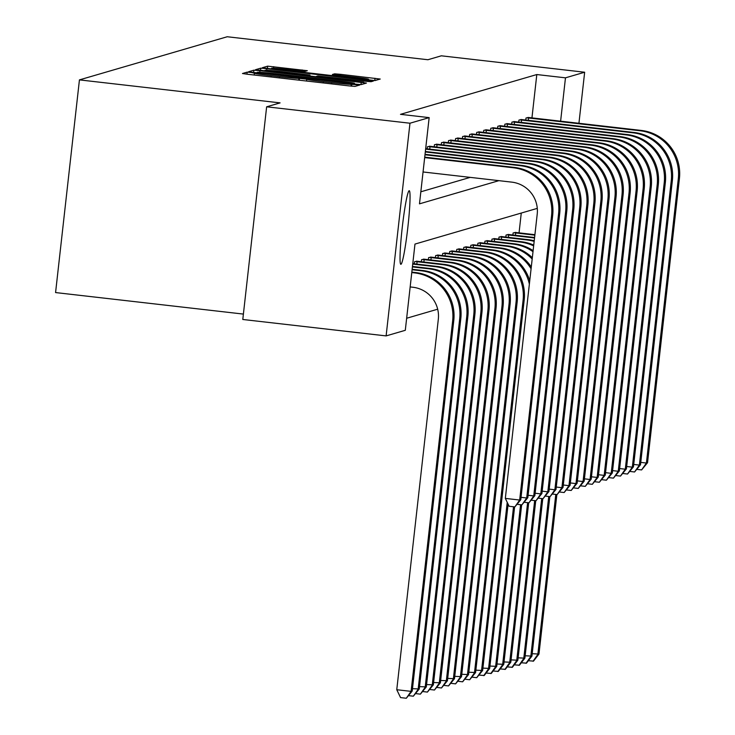 <?xml version="1.0" encoding="UTF-8"?>
<svg xmlns="http://www.w3.org/2000/svg" width="735" height="735" viewBox="0 0 735 735"><rect width="100%" height="100%" fill="white"/><g stroke="black" fill="none" stroke-linecap="round" stroke-linejoin="round"><path stroke-width="1.1" d="M251.434 72.499L247.18 72.131L242.477 73.509L247.658 74.281L348.95 85.885L355.023 86.399L359.746 85.021L351.238 84.305A18.173 0.57 6.4 0 1 331.816 82.651L323.372 81.686A18.173 0.57 6.4 0 1 306.734 79.242A18.173 0.57 6.4 0 1 306.789 79.205L298.906 78.305A18.173 0.57 6.4 0 1 279.484 76.66L271.04 75.687A18.173 0.57 6.4 0 1 254.393 73.252A18.173 0.57 6.4 0 1 254.448 73.215L251.434 72.499M400.915 264.306A37.035 2.775 -83.5 0 1 400.823 264.315A37.035 2.775 -83.5 0 1 402.22 227.786A37.035 2.775 -83.5 0 1 409.165 190.732A37.035 2.775 -83.5 0 1 409.257 190.723A37.035 2.775 -83.5 0 1 407.861 227.253A37.035 2.775 -83.5 0 1 400.915 264.306M307.34 70.698L267.659 66.159L262.413 67.694L267.623 68.456L374.979 80.574L380.225 79.04L340.7 74.345L334.627 73.831L332.376 74.492L354.601 77.203A15.196 0.478 6.4 0 1 368.511 79.242A15.196 0.478 6.4 0 1 352.23 77.892L285.548 70.257A15.196 0.478 6.4 0 1 271.628 68.217A15.196 0.478 6.4 0 1 287.918 69.568L305.098 71.35L307.34 70.698M537.276 208.382L414.972 244.084L405.297 330.3L386.114 335.904L242.789 319.477L266.64 106.805L280.09 102.882L79.435 79.885L227.216 36.75L427.88 59.737L441.331 55.814L584.656 72.232L578.932 123.296M266.64 106.805L409.974 123.223L429.157 117.628L419.483 203.843L498.9 180.663M531.947 117.912L536.807 74.547L400.492 114.338L429.157 117.628M536.807 74.547L565.472 77.827L584.656 72.232M259.951 70.689L253.878 70.174L248.65 71.699L253.841 72.48L355.134 84.084L361.207 84.599L366.453 83.055L259.951 70.689L259.777 72.287M255.541 69.696L260.769 68.162L266.842 68.686L373.343 81.052L371.083 81.714L365.01 81.199L317.86 75.971L316.362 76.422L321.562 77.184L363.715 82.265L255.541 69.715M79.435 79.885L55.575 292.567L243.395 314.084M420.833 191.798L470.235 177.374M427.182 148.847L427.412 146.789L430.085 146.302M434.22 146.789L434.449 144.731L437.132 144.244M441.266 144.731L441.496 142.682L444.17 142.195M448.304 142.682L448.534 140.624L451.207 140.137M455.351 140.624L455.581 138.566L458.254 138.079M462.388 138.566L462.618 136.508L465.292 136.021M469.435 136.508L469.665 134.459L472.339 133.972M476.473 134.459L476.703 132.401L479.376 131.914M483.52 132.401L483.749 130.343L486.423 129.856M490.557 130.343L490.787 128.285L493.461 127.798M497.595 128.294L497.834 126.236L500.507 125.749M504.642 126.236L504.871 124.178L507.545 123.691M511.679 124.178L511.909 122.12L514.592 121.633M518.726 122.12L518.956 120.071L521.63 119.584M525.764 120.071L525.994 118.013L528.667 117.526M406.648 318.255L437.683 309.196M519.048 232.876L521.271 213.049M414.283 263.81L414.522 261.752L417.195 261.265M421.33 261.752L421.559 259.694L424.233 259.207M428.367 259.694L428.597 257.636L431.27 257.149M435.414 257.636L435.644 255.587L438.317 255.091M442.452 255.587L442.681 253.529L445.355 253.042M449.498 253.529L449.728 251.471L452.402 250.984M456.536 251.471L456.766 249.413L459.439 248.926M463.583 249.413L463.813 247.364L466.486 246.877M470.62 247.364L470.85 245.306L473.524 244.819M477.658 245.306L477.897 243.248L480.571 242.761M484.705 243.248L484.935 241.19L487.608 240.703M491.743 241.19L491.972 239.141L494.655 238.654M498.789 239.141L499.019 237.083L501.693 236.596M505.827 237.083L506.057 235.025L508.73 234.538M512.874 235.025L513.103 232.977L515.777 232.48M386.114 335.904L409.974 123.223M560.612 121.201L565.472 77.827M257.02 72.462L354.454 83.367A18.173 0.57 6.4 0 0 354.509 83.331A18.173 0.57 6.4 0 0 337.861 80.887L277.086 73.923A18.173 0.57 6.4 0 0 257.663 72.278L257.02 72.462M281.303 71.607A15.196 0.478 6.4 0 0 265.023 70.257A15.196 0.478 6.4 0 0 278.933 72.296L302.425 74.988L309.986 75.071L281.303 71.607M410.167 286.935L412.877 287.247A28.931 28.84 73.7 0 1 438.317 319.266L396.762 689.724L411.095 691.369L452.65 320.91A43.402 43.255 -106.3 0 0 414.485 272.878L411.775 272.566M412.225 691.038L406.299 698.25L411.095 691.369L412.225 691.038L453.78 320.579A43.402 43.255 -106.3 0 0 415.615 272.547L411.83 272.106M406.299 698.25L400.566 697.598L396.762 689.724M423.057 171.972L511.771 182.133A28.931 28.84 73.7 0 1 537.212 214.161L505.331 498.394L519.663 500.039L551.544 215.805A43.402 43.255 -106.3 0 0 513.379 167.764L424.674 157.602M520.784 499.708L514.858 506.92L519.663 500.039L520.784 499.708L552.674 215.474A43.402 43.255 -106.3 0 0 514.509 167.433L424.72 157.152M514.858 506.92L509.125 506.268L505.331 498.394M412.491 688.667L419.262 688.98L460.817 318.521A43.402 43.255 -106.3 0 0 422.662 270.489L412.142 269.286M419.262 688.98L413.336 696.192L418.142 689.311L459.687 318.852A43.402 43.255 -106.3 0 0 421.532 270.82L412.096 269.736M413.336 696.192L408.651 695.659M419.529 686.609L426.309 686.931L467.864 316.473A43.402 43.255 -106.3 0 0 429.699 268.431L412.464 266.456M426.309 686.931L420.383 694.143L425.179 687.262L466.734 316.794A43.402 43.255 -106.3 0 0 428.569 268.762L412.409 266.915M420.383 694.143L415.698 693.601M521.051 497.338L526.701 497.981L558.582 213.747A43.402 43.255 -106.3 0 0 520.417 165.706L424.986 154.773M527.831 497.659L521.905 504.862L526.701 497.981L527.831 497.659L559.712 213.416A43.402 43.255 -106.3 0 0 521.547 165.384L425.041 154.322M521.905 504.862L517.22 504.329M528.097 495.28L533.739 495.932L565.628 211.689A43.402 43.255 -106.3 0 0 527.464 163.657L425.308 151.952M534.869 495.601L528.943 502.813L533.739 495.932L534.869 495.601L566.758 211.358A43.402 43.255 -106.3 0 0 528.594 163.326L425.354 151.502M528.943 502.813L524.257 502.271M426.576 684.551L433.347 684.873L474.902 314.415A43.402 43.255 -106.3 0 0 436.737 266.382L412.776 263.635M433.347 684.873L427.421 692.085L432.226 685.204L473.772 314.745A43.402 43.255 -106.3 0 0 435.616 266.704L412.73 264.085M427.421 692.085L422.735 691.543M433.613 682.503L440.394 682.815L481.949 312.357A43.402 43.255 -106.3 0 0 443.784 264.324L416.497 261.173M415.247 261.531L417.103 261.724L416.837 264.095M440.394 682.815L434.468 690.027L439.264 683.146L480.819 312.687A43.402 43.255 -106.3 0 0 442.654 264.655L417.103 261.724M434.468 690.027L429.773 689.494M440.66 680.445L447.431 680.766L488.986 310.299A43.402 43.255 -106.3 0 0 450.821 262.266L423.535 259.115M422.294 259.483L424.15 259.666L423.884 262.046M447.431 680.766L441.505 687.969L446.301 681.088L487.856 310.629A43.402 43.255 -106.3 0 0 449.691 262.597L424.15 259.666M441.505 687.969L436.82 687.436M535.135 493.231L540.785 493.874L572.666 209.631A43.402 43.255 -106.3 0 0 534.501 161.599L425.62 149.122M541.915 493.543L535.99 500.755L540.785 493.874L541.915 493.543L573.796 209.31A43.402 43.255 -106.3 0 0 535.631 161.268L425.675 148.672M535.99 500.755L531.295 500.213M428.147 146.577L430.003 146.761L429.736 149.141M542.182 491.173L547.823 491.816L579.713 207.582A43.402 43.255 -106.3 0 0 541.548 159.541L430.003 146.761M548.953 491.485L543.027 498.697L547.823 491.816L548.953 491.485L580.834 207.252A43.402 43.255 -106.3 0 0 542.678 159.21L429.387 146.21M543.027 498.697L538.342 498.165M435.184 144.519L437.04 144.712L436.774 147.083M549.22 489.115L554.87 489.767L586.75 205.524A43.402 43.255 -106.3 0 0 548.586 157.492L437.04 144.712M556 489.437L550.065 496.639L554.87 489.767L556 489.437L587.881 205.194A43.402 43.255 -106.3 0 0 549.716 157.161L436.434 144.161M550.065 496.639L545.379 496.107M447.698 678.387L454.478 678.708L496.033 308.25A43.402 43.255 -106.3 0 0 457.868 260.208L430.572 257.057M429.332 257.425L431.188 257.617L430.921 259.988M454.478 678.708L448.543 685.92L453.348 679.039L494.903 308.581A43.402 43.255 -106.3 0 0 456.738 260.539L431.188 257.617M448.543 685.92L443.857 685.378M442.231 142.461L444.087 142.654L443.821 145.025M556.266 487.057L561.908 487.709L593.788 203.466A43.402 43.255 -106.3 0 0 555.632 155.434L444.087 142.654M563.038 487.378L557.112 494.591L561.908 487.709L563.038 487.378L594.918 203.136A43.402 43.255 -106.3 0 0 556.762 155.103L443.471 142.103M557.112 494.591L552.426 494.049M454.744 676.338L461.516 676.65L503.071 306.192A43.402 43.255 -106.3 0 0 464.906 258.16L437.619 255.008M436.379 255.367L438.235 255.56L437.968 257.93M461.516 676.65L455.59 683.862L460.386 676.981L501.941 306.523A43.402 43.255 -106.3 0 0 463.776 258.481L438.235 255.56M455.59 683.862L450.904 683.32M449.269 140.413L451.125 140.596L450.858 142.967M563.304 485.008L568.954 485.651L600.835 201.408A43.402 43.255 -106.3 0 0 562.67 153.376L451.125 140.596M570.084 485.32L564.149 492.533L568.954 485.651L570.084 485.32L601.965 201.087A43.402 43.255 -106.3 0 0 563.8 153.045L450.509 140.045M564.149 492.533L559.464 492M461.782 674.28L468.562 674.592L510.108 304.134A43.402 43.255 -106.3 0 0 471.953 256.102L444.657 252.95M443.416 253.318L445.272 253.501L445.006 255.872M468.562 674.592L462.627 681.804L467.432 674.923L508.987 304.465A43.402 43.255 -106.3 0 0 470.823 256.432L445.272 253.501M462.627 681.804L457.942 681.271M456.316 138.355L458.171 138.538L457.905 140.918M570.351 482.95L575.992 483.593L607.873 199.36A43.402 43.255 -106.3 0 0 569.717 151.318L458.171 138.538M577.122 483.262L571.196 490.475L575.992 483.593L577.122 483.262L609.003 199.029A43.402 43.255 -106.3 0 0 570.838 150.987L457.556 137.987M571.196 490.475L566.51 489.942M468.829 672.222L475.6 672.543L517.155 302.085A43.402 43.255 -106.3 0 0 478.99 254.044L451.703 250.892M450.463 251.26L452.319 251.444L452.053 253.823M475.6 672.543L469.674 679.746L474.47 672.865L516.025 302.407A43.402 43.255 -106.3 0 0 477.86 254.374L452.319 251.444M469.674 679.746L464.989 679.213M463.353 136.297L465.209 136.489L464.943 138.86M577.388 480.892L583.039 481.544L614.919 197.302A43.402 43.255 -106.3 0 0 576.755 149.269L465.209 136.489M584.16 481.214L578.234 488.426L583.039 481.544L584.16 481.214L616.049 196.971A43.402 43.255 -106.3 0 0 577.885 148.939L464.594 135.938M578.234 488.426L573.548 487.884M475.867 670.164L482.647 670.485L524.193 300.027A43.402 43.255 -106.3 0 0 486.037 251.986L458.741 248.843M457.501 249.202L459.357 249.395L459.09 251.765M482.647 670.485L476.712 677.698L481.517 670.816L523.072 300.358A43.402 43.255 -106.3 0 0 484.907 252.316L459.357 249.395M476.712 677.698L472.026 677.155M470.391 134.239L472.256 134.431L471.989 136.802M584.426 478.834L590.076 479.486L621.957 195.244A43.402 43.255 -106.3 0 0 583.792 147.211L472.256 134.431M591.206 479.156L585.28 486.368L590.076 479.486L591.206 479.156L623.087 194.913A43.402 43.255 -106.3 0 0 584.922 146.881L471.64 133.88M585.28 486.368L580.595 485.826M529.733 280.816A43.402 43.255 -106.3 0 0 493.075 249.937L465.788 246.785M464.538 247.144L466.394 247.337L466.137 249.707M529.365 284.096A43.402 43.255 -106.3 0 0 491.945 250.267L466.394 247.337M482.904 668.115L489.685 668.427L484.209 675.511L479.073 675.107M483.759 675.64L488.554 668.758L507.224 502.327M489.685 668.427L508.105 504.164M477.438 132.19L479.293 132.374L479.027 134.753M591.473 476.785L597.123 477.428L629.004 193.195A43.402 43.255 -106.3 0 0 590.839 145.153L479.293 132.374M598.244 477.098L592.318 484.31L597.123 477.428L598.244 477.098L630.134 192.864A43.402 43.255 -106.3 0 0 591.969 144.823L478.678 131.822M592.318 484.31L587.632 483.777M531.286 266.98A43.402 43.255 -106.3 0 0 500.112 247.879L472.825 244.727M471.585 245.095L473.441 245.279L473.175 247.658M531.083 268.771A43.402 43.255 -106.3 0 0 498.991 248.21L473.441 245.279M489.951 666.057L496.722 666.369L491.246 673.453L486.111 673.049M490.796 673.582L495.601 666.7L513.535 506.773M496.722 666.369L514.61 506.893M484.475 130.132L486.331 130.325L486.065 132.695M598.51 474.727L604.161 475.37L636.041 191.137A43.402 43.255 -106.3 0 0 597.877 143.095L486.331 130.325M605.291 475.049L599.365 482.252L604.161 475.37L605.291 475.049L637.171 190.806A43.402 43.255 -106.3 0 0 599.007 142.774L485.725 129.764M599.365 482.252L594.67 481.719M532.324 257.719A43.402 43.255 -106.3 0 0 507.159 245.821L479.872 242.669M478.623 243.037L480.479 243.221L480.212 245.6M532.177 259.023A43.402 43.255 -106.3 0 0 506.029 246.151L480.479 243.221M496.989 663.999L503.769 664.321L498.293 671.395L493.157 670.991M497.843 671.533L502.639 664.651L520.582 504.715M503.769 664.321L521.657 504.835M491.522 128.074L493.378 128.267L493.111 130.637M605.557 472.669L611.198 473.322L643.088 189.079A43.402 43.255 -106.3 0 0 604.923 141.047L493.378 128.267M612.328 472.991L606.403 480.203L611.198 473.322L612.328 472.991L644.209 188.748A43.402 43.255 -106.3 0 0 606.053 140.716L492.762 127.715M606.403 480.203L601.717 479.661M533.114 250.653A43.402 43.255 -106.3 0 0 514.197 243.763L486.91 240.621M485.67 240.979L487.525 241.172L487.259 243.542M533.004 251.673A43.402 43.255 -106.3 0 0 513.076 244.094L487.525 241.172M504.035 661.941L510.807 662.263L505.331 669.337L500.195 668.933M504.881 669.475L509.686 662.593L527.62 502.657M510.807 662.263L528.695 502.786M498.56 126.016L500.416 126.209L500.149 128.579M612.595 470.62L618.245 471.264L650.126 187.021A43.402 43.255 -106.3 0 0 611.961 138.988L500.416 126.209M619.375 470.933L613.449 478.145L618.245 471.264L619.375 470.933L651.256 186.699A43.402 43.255 -106.3 0 0 613.091 138.658L499.809 125.657M613.449 478.145L608.755 477.603M533.739 245.095A43.402 43.255 -106.3 0 0 521.244 241.714L493.957 238.563M492.707 238.921L494.563 239.114L494.297 241.484M533.647 245.894A43.402 43.255 -106.3 0 0 520.114 242.045L494.563 239.114M511.073 659.892L517.853 660.205L512.378 667.288L507.233 666.884M511.928 667.417L516.723 660.535L534.667 500.599M517.853 660.205L535.741 500.728M505.607 123.967L507.462 124.151L507.196 126.53M619.642 468.562L625.283 469.206L657.173 184.972A43.402 43.255 -106.3 0 0 619.008 136.93L507.462 124.151M626.413 468.875L620.487 476.087L625.283 469.206L626.413 468.875L658.294 184.641A43.402 43.255 -106.3 0 0 620.138 136.6L506.847 123.599M620.487 476.087L615.801 475.554M534.226 240.758A43.402 43.255 -106.3 0 0 528.281 239.656L500.994 236.505M499.754 236.872L501.61 237.056L501.343 239.435M534.152 241.383A43.402 43.255 -106.3 0 0 527.151 239.987L501.61 237.056M518.12 657.834L524.891 658.156L519.415 665.23L514.279 664.826M518.965 665.359L523.761 658.477L541.704 498.55M524.891 658.156L542.779 498.67M512.644 121.909L514.5 122.102L514.234 124.472M626.679 466.504L632.33 467.148L664.21 182.914A43.402 43.255 -106.3 0 0 626.045 134.873L514.5 122.102M633.46 466.826L627.525 474.029L632.33 467.148L633.46 466.826L665.34 182.583A43.402 43.255 -106.3 0 0 627.175 134.551L513.884 121.551M627.525 474.029L622.839 473.496M534.593 237.515L508.032 234.447M506.792 234.814L508.648 235.007L508.381 237.377M534.538 237.975A43.402 43.255 -106.3 0 0 534.198 237.929L508.648 235.007M525.158 655.776L531.938 656.098L526.462 663.172L521.317 662.768M526.003 663.31L530.808 656.428L548.742 496.492M531.938 656.098L549.826 496.612M519.691 119.851L521.547 120.044L521.28 122.414M633.726 464.446L639.367 465.099L671.248 180.856A43.402 43.255 -106.3 0 0 633.092 132.824L521.547 120.044M640.497 464.768L634.571 471.98L639.367 465.099L640.497 464.768L672.378 180.525A43.402 43.255 -106.3 0 0 634.213 132.493L520.931 119.493M634.571 471.98L629.886 471.438M534.905 234.695L515.079 232.398M513.838 232.756L515.694 232.949L515.428 235.319M534.859 235.145L515.694 232.949M532.204 653.718L538.976 654.04L533.5 661.123L528.364 660.71M533.05 661.252L537.845 654.37L555.789 494.434M538.976 654.04L556.864 494.563M526.729 117.802L528.584 117.986L528.318 120.356M640.764 462.398L646.414 463.041L678.295 178.798A43.402 43.255 -106.3 0 0 640.13 130.766L528.584 117.986M647.544 462.71L641.609 469.922L646.414 463.041L647.544 462.71L679.425 178.476A43.402 43.255 -106.3 0 0 641.26 130.435L527.969 117.435M641.609 469.922L636.923 469.389M246.951 74.198L247.18 72.131M351.624 86.17L351.854 84.121M299.283 80.198L299.512 78.13M270.903 76.945L271.04 75.687M279.337 77.91L279.484 76.66M298.704 80.133L298.906 78.305M323.235 82.936L323.372 81.686M331.678 83.909L331.816 82.651M351.036 86.114L351.238 84.305M360.986 84.608L361.243 82.292M253.63 72.453L253.878 70.174M354.38 83.992L354.454 83.367M260.521 70.441L260.769 68.162M266.667 70.229L266.842 68.686M367.996 81.511L368.134 80.29M309.867 76.1L309.986 75.071L309.885 76.1M334.508 74.869L334.627 73.831M340.562 75.595L340.7 74.345M374.767 80.584L375.025 78.278M267.411 68.428L267.659 66.159M273.558 68.199L273.732 66.674M302.012 71.157L302.149 69.926M414.485 272.878L415.615 272.547M452.65 320.91L453.78 320.579M513.379 167.764L514.509 167.433M551.544 215.805L552.674 215.474M421.532 270.82L422.662 270.489M459.687 318.852L460.817 318.521M428.569 268.762L429.699 268.431M466.734 316.794L467.864 316.473M520.417 165.706L521.547 165.384M558.582 213.747L559.712 213.416M527.464 163.657L528.594 163.326M565.628 211.689L566.758 211.358M435.616 266.704L436.737 266.382M473.772 314.745L474.902 314.415M442.654 264.655L443.784 264.324M480.819 312.687L481.949 312.357M449.691 262.597L450.821 262.266M487.856 310.629L488.986 310.299M534.501 161.599L535.631 161.268M572.666 209.631L573.796 209.31M541.548 159.541L542.678 159.21M579.713 207.582L580.834 207.252M548.586 157.492L549.716 157.161M586.75 205.524L587.881 205.194M456.738 260.539L457.868 260.208M494.903 308.581L496.033 308.25M555.632 155.434L556.762 155.103M593.788 203.466L594.918 203.136M463.776 258.481L464.906 258.16M501.941 306.523L503.071 306.192M562.67 153.376L563.8 153.045M600.835 201.408L601.965 201.087M470.823 256.432L471.953 256.102M508.987 304.465L510.108 304.134M569.717 151.318L570.838 150.987M607.873 199.36L609.003 199.029M477.86 254.374L478.99 254.044M516.025 302.407L517.155 302.085M576.755 149.269L577.885 148.939M614.919 197.302L616.049 196.971M484.907 252.316L486.037 251.986M523.072 300.358L524.193 300.027M583.792 147.211L584.922 146.881M621.957 195.244L623.087 194.913M491.945 250.267L493.075 249.937M590.839 145.153L591.969 144.823M629.004 193.195L630.134 192.864M498.991 248.21L500.112 247.879M597.877 143.095L599.007 142.774M636.041 191.137L637.171 190.806M506.029 246.151L507.159 245.821M604.923 141.047L606.053 140.716M643.088 189.079L644.209 188.748M513.076 244.094L514.197 243.763M611.961 138.988L613.091 138.658M650.126 187.021L651.256 186.699M520.114 242.045L521.244 241.714M619.008 136.93L620.138 136.6M657.173 184.972L658.294 184.641M527.151 239.987L528.281 239.656M626.045 134.873L627.175 134.551M664.21 182.914L665.34 182.583M633.092 132.824L634.213 132.493M671.248 180.856L672.378 180.525M640.13 130.766L641.26 130.435M678.295 178.798L679.425 178.476M254.191 75.034L254.393 73.252M306.532 81.025L306.734 79.242M354.435 84.001L354.509 83.331M264.94 70.946L265.023 70.257M271.555 68.906L271.628 68.217M368.428 80.005L368.511 79.242"/></g></svg>
